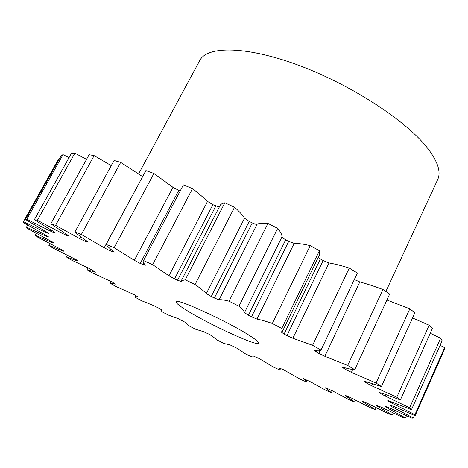 <?xml version="1.0" encoding="UTF-8"?>
<svg xmlns="http://www.w3.org/2000/svg" width="468" height="468" viewBox="0 0 468 468"><rect width="100%" height="100%" fill="white"/><g stroke="black" fill="none" stroke-linecap="round" stroke-linejoin="round"><path stroke-width="0.7" d="M251.193 336.615C230.788 322.867 175.219 297.268 176.056 301.807C175.769 302.855 178.87 305.434 185.369 309.553C206.932 323.458 257.997 347.028 258.669 343.173C259.02 342.319 256.534 340.137 251.193 336.615M385.872 291.47L437.674 179.636C441.143 172.312 438.013 162.127 428.284 149.093C407.915 122.019 352.995 85.673 300 65.812C246.934 45.841 207.137 45.653 199.772 60.507L138.633 173.862M345.893 396.074L345.173 395.501L346.063 395.706L345.893 396.074L354.65 401.977L355.487 400.152M363.706 401.79L363.484 402.287L362.337 401.45L364.157 401.93L368.626 403.907L388.955 413.975L392.506 414.999L393.383 413.039M377.974 405.727L377.658 406.423L376.272 405.276L381.496 407.283L402.96 417.503L405.464 417.924L406.435 415.748M388.054 407.3L387.668 408.16L385.749 407.049L385.334 406.645L385.983 406.61L389.949 408.149L411.992 418.205L413.25 417.93L414.373 415.385M393.19 406.195L392.746 407.183L390.06 405.668L389.762 404.978M392.658 402.082L392.149 403.217L388.598 401.263L388.188 400.918L388.434 400.38M385.878 394.717L385.263 396.08L380.525 393.483L380.858 392.74M365.063 381.397L364.824 381.911L364.186 381.285L365.672 381.601L381.426 386.515L376.056 382.994L409.839 308.81L386.913 300.017M343.892 367.468L343.559 368.193L342.33 367.169L343.214 367.269C348.303 368.778 352.141 369.585 354.732 369.679L347.689 365.455L382.953 289.487C374.388 286.299 366.672 283.789 359.816 281.947L324.815 356.306L347.689 365.455M316.894 350.778L316.31 352.018L314.982 351.187L314.303 350.503L314.701 350.474C318.24 351.094 320.358 350.941 321.042 350.023L312.589 345.285L349.263 268.07C341.377 265.596 334.638 263.888 329.039 262.957L292.857 338.259L312.589 345.285M318.222 257.453L320.393 258.95L284.105 334.064L281.169 331.999L282.578 331.122L319.545 254.715L319.428 250.725L310.243 245.63C303.527 244.062 298.174 243.319 294.191 243.389L256.985 319.088C260.676 319.761 265.789 321.218 272.323 323.464L310.243 245.63M285.702 239.838L248.461 315.221L244.477 312.624L281.97 236.919L282.748 237.943L285.702 239.838L288.686 241.418L294.191 243.389M249.204 221.417L211.255 296.507L206.341 293.565L244.536 218.234L249.204 221.417L252.264 222.903C254.709 224.049 256.312 224.517 257.067 224.301C259.196 223.201 262.829 222.914 267.959 223.441L277.682 228.361C280.665 231.952 282.099 234.801 281.97 236.919M212.876 204.691L174.517 278.946L168.966 275.816L207.535 201.41L212.876 204.691L219.252 207.008M178.665 190.523L140.224 263.461L134.351 260.319L172.961 187.317L180.057 191.061M363.484 402.287L375.289 409.558L376.126 407.71M207.535 201.41L198.461 193.261L192.494 188.639L152.667 264.672L168.966 275.816M172.961 187.317L153.913 173.47L114.139 247.742L134.351 260.319M325.716 387.832L325.588 388.107L325.184 387.738L326.442 388.101L332.619 390.938L349.596 400.005L354.65 401.977M303.287 378.495L310.857 381.97L325.804 390.289L331.362 392.617L332.239 390.733M375.289 409.558L370.896 408.014L352.094 398.356L346.063 395.706M377.658 406.423L392.506 414.999M387.668 408.16L405.464 417.924M392.746 407.183L413.25 417.93M392.149 403.217L414.923 414.654L415.128 415.695L393.208 406.201L389.68 405.153M387.867 400.263L388.188 400.918M387.796 400.421L411.489 409.675L409.652 407.803L440.587 338.241L430.256 333.228M385.263 396.08L409.652 407.803M379.741 392.395L379.595 392.722L380.525 393.483M379.595 392.722L381.496 392.985L400.38 399.941L396.788 397.227L429.115 325.225L412.53 317.965M372.516 383.947L371.697 385.737L396.788 397.227M371.697 385.737L366.309 382.923L366.736 381.982M364.824 381.911L366.309 382.923M352.726 369.504L351.409 372.347L376.056 382.994M351.409 372.347L345.565 369.433L346.185 368.105M343.559 368.193L345.565 369.433M324.815 356.306L318.784 353.439L320.112 350.631M316.31 352.018L318.784 353.439M292.857 338.259L286.942 335.603L323.136 260.541L329.039 262.957M284.105 334.064L286.942 335.603M272.323 323.464L281.771 328.477L282.578 331.122M256.985 319.088L251.515 316.801L288.686 241.418M248.461 315.221L251.515 316.801M257.067 224.301L219.071 299.824C220.855 299.473 224.172 299.935 229.039 301.205L238.955 306.207C242.377 309.114 244.214 311.249 244.477 312.624M219.071 299.824L214.362 298.034L252.264 222.903M211.255 296.507L214.362 298.034M174.517 278.946L181.204 281.578L181.315 280.712L185.264 279.829L195.062 284.515C200.339 288.224 204.095 291.242 206.341 293.565M152.667 264.672L143.547 260.559L183.397 184.878L143.547 260.559M140.224 263.461L145.466 265.186C143.582 263.203 142.857 261.77 143.296 260.875M114.139 247.742L106.172 244.407L145.881 170.592L153.913 173.47M110.846 249.309L110.062 250.772L114.139 252.153L113.654 251.597C109.799 248.59 107.307 246.197 106.172 244.407M110.062 250.772L104.183 247.777L142.623 176.652M85.814 240.359L85.275 241.342L88.148 242.19L87.165 241.283C81.9 237.721 77.811 234.643 74.892 232.052L81.356 234.491L104.183 247.777M85.275 241.342L79.677 238.621L80.712 236.726M67.047 234.614L66.632 235.375L68.451 235.773L66.86 234.497L50.796 223.821L55.581 225.319L79.677 238.621M66.632 235.375L61.548 233.029L62.314 231.631M54.715 232.251L54.399 232.824L55.353 232.877L53.118 231.245L34.34 219.708L37.387 220.288L61.548 233.029M54.399 232.824L49.994 230.911L50.62 229.776M48.754 233.28L25.424 219.457L26.799 219.199L49.994 230.911M48.666 233.117L48.473 233.468L48.73 233.298M48.473 233.468L44.846 232.017L45.39 231.04M254.376 356.511L254.346 356.856L251.831 356.92L245.519 353.907L237.405 348.444L228.881 344.296C228.132 344.483 226.442 344.167 223.809 343.342L217.462 340.201L211.799 335.849L208.734 334.07L203.276 331.566L195.77 329.296L189.476 326.079C187.452 324.558 186.41 323.499 186.346 322.908L177.975 318.55L168.135 314.987L161.992 311.741L160.98 310.085L161.507 309.804L159.342 308.412L153.387 305.469L141.33 300.631L135.433 297.402L135.398 296.94L137.756 296.811L134.152 294.594L115.807 286.457L110.272 283.304C110.875 283.029 112.531 283.31 115.239 284.135L112.525 282.222L92.091 272.721L87.036 269.708L94.864 272.031L95.484 272.165L94.536 271.428L88.61 268.176L70.744 259.717L66.316 256.914L77.056 260.811L78.062 261.085L76.161 259.693L52.439 247.783L48.801 245.273L62.455 250.801L63.946 251.275L62.624 250.193L37.92 237.317L35.246 235.199L51.743 242.389L53.838 243.12L53.083 242.348L28.004 228.776L26.495 227.161L45.636 235.983L48.45 237.036L48.227 236.58L23.558 222.645L23.4 221.651L44.846 232.017M254.358 356.522L258.95 358.447L273.236 366.976L279.408 369.819L280.098 369.533L280.63 368.427M279.337 367.971L280.098 369.533M279.285 368.082L283.31 369.626L300.163 379.185L306.09 381.8L306.944 379.993M303.2 378.688C305.23 380.238 306.195 381.28 306.09 381.8M325.588 388.107L331.362 392.617M23.4 221.651L58.254 159.6L58.886 159.869M26.799 219.199L63.022 154.656L61.343 155.487L25.424 219.457M63.022 154.656L69.088 157.576M37.387 220.288L74.862 153.176L71.545 153.182L34.34 219.708M74.862 153.176L86.545 159.354M55.581 225.319L94.121 155.639L89.119 154.721L50.796 223.821M94.121 155.639L111.255 165.619M81.356 234.491L120.691 162.384L114.075 160.477L74.892 232.052M120.691 162.384L142.494 176.559M192.494 188.639L183.397 184.878M181.315 280.712L220.416 204.879L222.13 203.586L224.845 202.796L234.532 207.26C239.37 211.554 242.705 215.21 244.536 218.234M320.393 258.95L323.136 260.541M321.042 350.023L357.4 273.043L349.263 268.07M354.334 279.542L359.816 281.947M354.732 369.679L389.663 294.074L382.953 289.487M381.426 386.515L414.876 312.794L409.839 308.81M400.38 399.941L432.385 328.472L429.115 325.225M411.489 409.675L442.125 340.686L440.587 338.241M440.095 345.261L444.582 347.66L444.518 349.292L415.128 415.695M414.923 414.654L444.582 347.66M281.771 328.477L319.428 250.725M238.955 306.207L277.682 228.361M229.039 301.205L267.959 223.441M195.062 284.515L234.532 207.26M185.264 279.829L224.845 202.796M26.495 227.161L27.7 225.009M35.246 235.199L36.317 233.28M48.801 245.273L49.789 243.477M66.316 256.914L67.275 255.154M87.036 269.708L88.007 267.907M110.272 283.304L111.232 281.502M77.056 260.811L77.261 260.43M62.455 250.801L62.741 250.281M51.743 242.389L52.135 241.675M45.636 235.983L46.116 235.123M67.936 235.737L68.135 235.375M87.112 241.997L87.411 241.453M112.378 251.708L112.8 250.918M142.939 264.648L143.77 263.08M177.507 280.338L215.847 205.996M254.346 356.856L254.51 356.517M160.98 310.085L161.255 309.547M135.398 296.94L136.065 295.665"/></g></svg>
